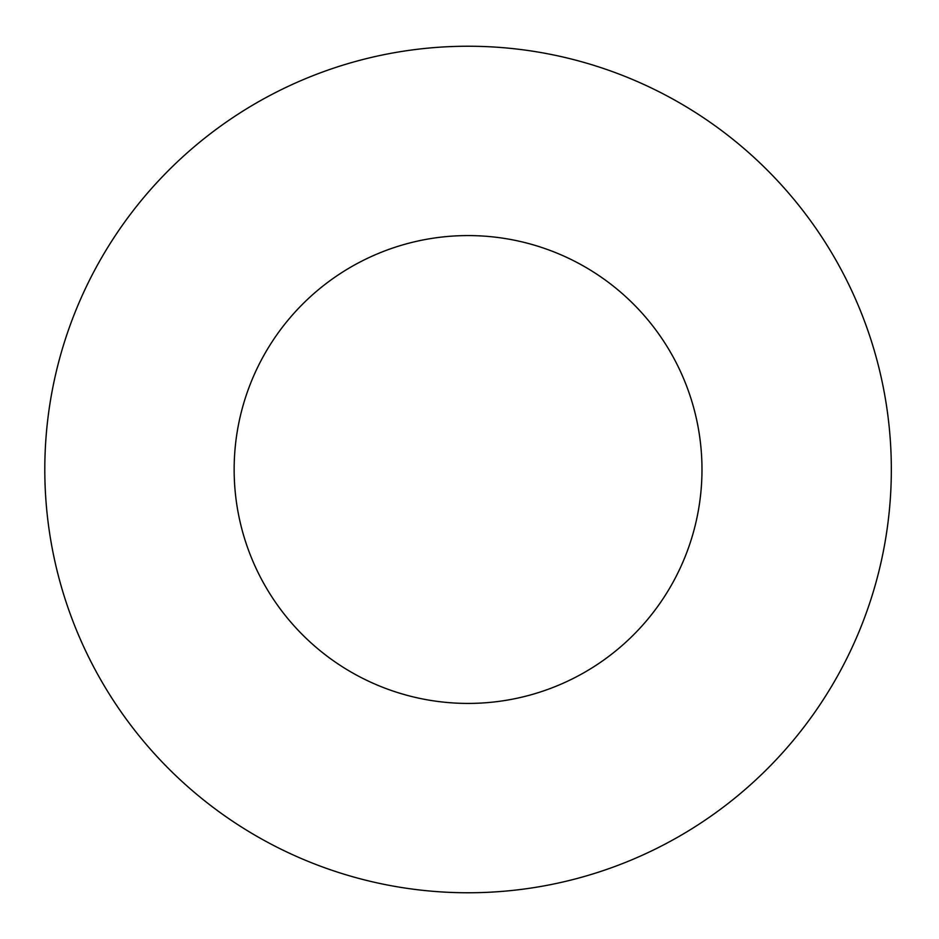 <?xml version="1.0" encoding="UTF-8"?>
<svg xmlns="http://www.w3.org/2000/svg" width="939" height="939" viewBox="0 0 939 939"><rect width="100%" height="100%" fill="white"/><g stroke="black" fill="none" stroke-linecap="round" stroke-linejoin="round"><path stroke-width="0.7" stroke-dasharray="4.7 3.52" d="M701.985 469.5A233.905 233.905 0 0 0 351.116 266.922A233.905 233.905 0 0 0 351.116 672.078A233.905 233.905 0 0 0 701.985 469.5M891.334 469.5A423.266 423.266 0 0 0 256.441 102.938A423.266 423.266 0 0 0 256.441 836.062A423.266 423.266 0 0 0 891.334 469.5"/><path stroke-width="1.41" d="M701.985 469.5A233.905 233.905 0 0 0 351.116 266.922A233.905 233.905 0 0 0 351.116 672.078A233.905 233.905 0 0 0 701.985 469.5M891.334 469.5A423.266 423.266 0 0 0 256.441 102.938A423.266 423.266 0 0 0 256.441 836.062A423.266 423.266 0 0 0 891.334 469.5"/></g></svg>
